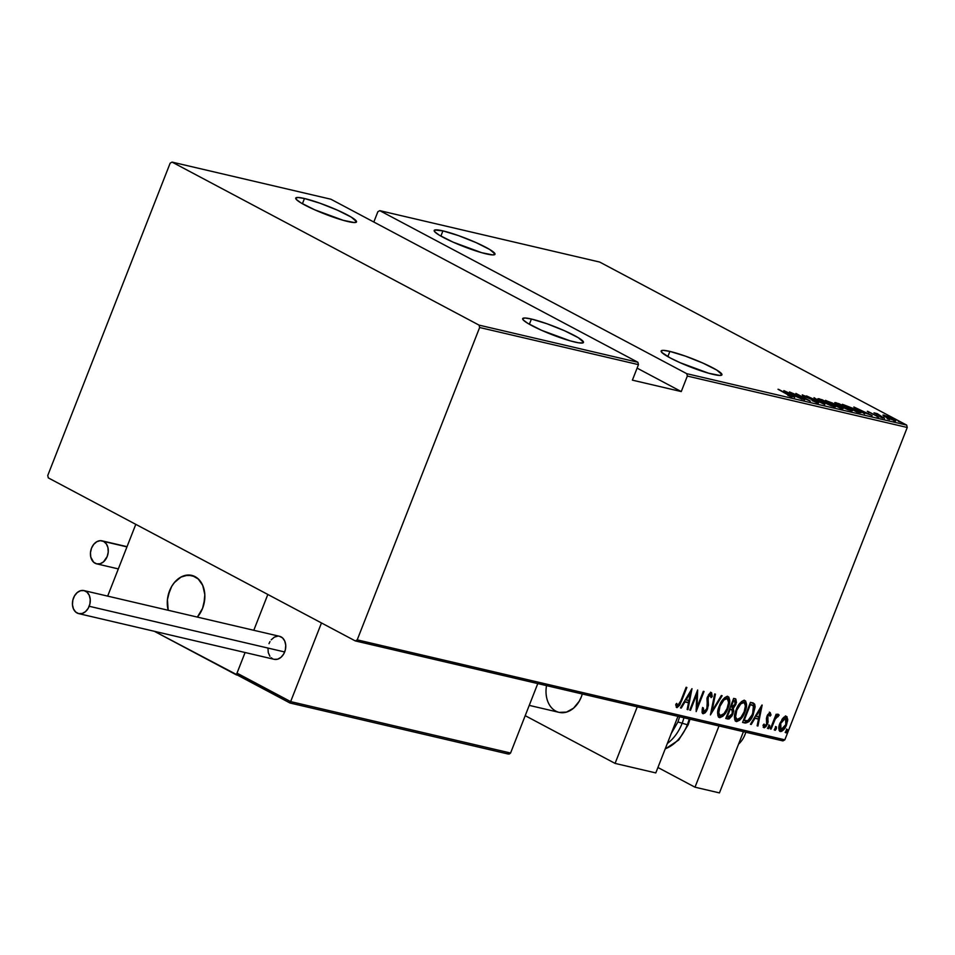 <?xml version="1.0" encoding="UTF-8"?>
<svg xmlns="http://www.w3.org/2000/svg" width="955" height="955" viewBox="0 0 955 955"><rect width="100%" height="100%" fill="white"/><g stroke="black" fill="none" stroke-linecap="round" stroke-linejoin="round"><path stroke-width="1.43" d="M669.873 351.404A32.649 4.214 -158.6 0 1 703.811 363.485A32.649 4.214 -158.6 0 1 721.944 374.814A32.649 4.214 -158.6 0 1 713.206 374.408A32.649 4.214 -158.6 0 1 679.28 362.327A32.649 4.214 -158.6 0 1 661.147 350.986A32.649 4.214 -158.6 0 1 669.873 351.404L667.832 356.633L669.873 351.404L663.343 350.366L661.648 350.569L661.731 352.359L670.159 357.91L680.079 362.685L708.622 373.214L719.736 375.446L721.98 374.575L716.739 370.051L702.999 363.127L685.404 356.12L669.873 351.404M531.41 319.03A32.649 4.214 -158.6 0 1 565.336 331.11A32.649 4.214 -158.6 0 1 583.469 342.451A32.649 4.214 -158.6 0 1 574.743 342.033A32.649 4.214 -158.6 0 1 540.817 329.964A32.649 4.214 -158.6 0 1 522.672 318.624A32.649 4.214 -158.6 0 1 531.41 319.03L529.368 324.258L531.41 319.03L524.88 317.991L522.636 318.863L523.256 319.985L527.876 323.387L541.616 330.323L570.147 340.839L578.491 342.797L582.968 342.881L583.517 342.2L578.276 337.676L564.536 330.752L546.94 323.745L531.41 319.03M304.466 198.509A32.649 4.214 -158.6 0 1 338.392 210.589A32.649 4.214 -158.6 0 1 356.525 221.918A32.649 4.214 -158.6 0 1 347.787 221.512A32.649 4.214 -158.6 0 1 313.861 209.431A32.649 4.214 -158.6 0 1 295.728 198.103A32.649 4.214 -158.6 0 1 304.466 198.509L302.413 203.737L304.466 198.509L297.936 197.47L295.692 198.342L296.313 199.464L300.932 202.866L314.661 209.79L343.203 220.319L354.329 222.551L356.561 221.679L351.321 217.155L337.593 210.231L319.997 203.224L304.466 198.509M442.929 230.883A32.649 4.214 -158.6 0 1 476.855 242.952A32.649 4.214 -158.6 0 1 494.988 254.293A32.649 4.214 -158.6 0 1 486.262 253.887A32.649 4.214 -158.6 0 1 452.336 241.806A32.649 4.214 -158.6 0 1 434.191 230.465A32.649 4.214 -158.6 0 1 442.929 230.883L440.888 236.1L442.929 230.883L434.704 230.036L434.788 231.838L439.396 235.24L453.136 242.164L481.666 252.693L492.792 254.925L495.036 254.054L489.796 249.53L476.056 242.594L458.46 235.599L442.929 230.883M906.689 425.106L686.764 373.692L379.768 210.649L599.692 262.064L906.689 425.106L599.692 262.064L379.768 210.649L686.764 373.692L687.337 376.067L907.25 427.482L784.843 739.827L357.218 639.862L479.637 327.505L638.465 364.643L632.389 380.15L681.261 391.574L687.337 376.067L681.261 391.574L637.092 368.117L681.261 391.574L632.389 380.15L638.465 364.643L637.892 362.267L479.064 325.13L172.067 162.099L330.896 199.225L637.892 362.267L330.896 199.225L172.067 162.099L170.157 163.162L47.75 475.506L48.311 477.894L355.308 640.924L782.933 740.901L784.843 739.827L907.25 427.482L906.689 425.106L907.25 427.482L687.337 376.067L686.764 373.692L906.689 425.106M898.524 421.418L900.577 422.122L898.046 420.952M887.565 418.851L889.606 419.555L887.088 418.386M880.797 417.275L882.85 417.98L880.331 416.81M853.854 406.985L864.633 413.802L861.983 411.796L872.13 415.556L853.854 406.985L864.633 413.802L861.983 411.796L872.13 415.556L853.854 406.985M851.132 410.757C853.018 410.817 851.944 409.814 847.909 407.737L835.888 402.676L835.541 403.547L835.888 402.676C834.073 402.64 835.171 403.655 839.206 405.732L848.1 409.779L852.338 410.757L838.944 403.655L834.718 402.688L839.206 405.732L852.338 410.793M834.324 406.818C836.21 406.878 835.136 405.875 831.101 403.81L819.068 398.748L818.733 399.608L819.068 398.748C817.253 398.713 818.363 399.727 822.398 401.792L831.292 405.851L835.529 406.83L822.124 399.727L817.91 398.76L821.813 401.482L835.518 406.866M817.85 402.974L816.334 401.458L804.647 396.54L804.074 395.68L807.321 396.719L802.522 395.334L815.582 401.267L816.274 402.473L812.132 400.479L817.85 402.974L816.632 401.613L802.272 394.845L815.964 401.482L816.382 402.186L812.144 400.694L818.519 402.998M783.864 390.619L794.644 397.435L791.982 395.442L795.539 396.265L802.14 399.19L783.864 390.619L794.644 397.435L791.982 395.442L795.539 396.265L802.14 399.19L783.864 390.619M791.576 396.826L778.015 389.258L789.916 395.609L787.875 395.466L791.838 396.492L778.743 389.425L787.624 394.355L790.155 396.05L787.875 395.466L792.173 396.862M804.695 399.787L793.342 393.758L810.365 401.112L795.921 393.436L806.569 399.321L789.522 391.944L803.967 399.62L793.342 393.758L810.198 401.076L795.921 393.436L806.569 399.321L789.522 391.944L804.695 399.787M824.619 404.443L814.018 397.674L821.921 402.986L806.521 395.919L824.798 404.49L814.018 397.674L821.921 402.986L806.521 395.919L824.619 404.443M842.226 408.561C843.575 408.716 843.098 408.191 840.806 407.009L825.526 400.36L839.97 408.036L843.086 408.633L840.806 407.009L825.526 400.36L839.97 408.036L843.11 408.609M859.404 412.572C861.744 412.858 860.837 411.951 856.683 409.85L842.334 404.287L856.778 411.963L860.968 412.56L856.205 409.588L842.334 404.287L856.778 411.963L861.016 412.727M867.773 411.342L878.898 417.156L867.295 411.319M884.557 418.457L877.287 413.67L874.004 412.846L884.557 418.457L877.287 413.67L874.004 412.846L884.557 418.457M894.799 420.904C896.291 421 895.575 420.296 892.65 418.791L883.876 415.103L883.685 415.843L895.193 420.988L894.226 419.675L888.031 416.595L882.945 415.043L886.073 417.251L895.766 420.94M377.858 211.724L373.823 222.026L377.858 211.724L379.768 210.649L377.858 211.724M782.897 718.196L779.555 724.427L779.065 730.312L780.104 731.47L781.739 731.327L785.452 727.125L787.66 720.643L786.968 716.692L785.44 716.334L783.685 717.372L779.984 723.198C778.325 727.03 778.432 729.799 780.319 731.53C783.124 730.897 785.213 728.629 786.562 724.738L787.744 719.318L786.275 716.334L782.897 718.196M770.363 728.928L771.091 729.095L775.412 718.685L776.988 716.62L778.098 716.68L778.791 714.627L776.009 716.572L776.857 714.412L776.117 714.233L770.363 728.928L771.091 729.095L775.162 719.151L779.125 715.211L778.6 714.543L776.009 716.572L776.857 714.412L776.117 714.233L770.363 728.928M769.348 712.132L771.019 715.044L769.945 712.537L767.593 714.829L766.435 718.363L766.614 724.212L765.015 725.919L764.036 724.069L762.997 725.311L764.287 727.746L766.101 726.48L767.927 722.744L767.927 715.82L769.205 714.376L770.005 716.19L771.019 715.044L770.184 712.573L767.032 716.035L766.781 723.818L764.716 725.919L763.737 725.418L764.454 725.776M745.21 723.042L748.971 721.705L753.041 715.068L755.142 706.915L754.701 704.312L753.495 703.178L750.463 702.331L742.584 722.434L745.21 723.042C748.923 722.553 751.645 719.628 753.376 714.256L754.569 704.086L750.463 702.331L742.584 722.434L745.21 723.042M725.776 718.494L729.131 718.936L732.079 715.808L733.726 710.962L733.285 708.419L736.46 702.593L735.839 698.988L733.655 698.403L725.776 718.494L728.032 719.031L732.951 713.946L733.285 708.419L735.899 704.36L735.255 698.774L733.655 698.403L725.776 718.494M710.425 714.913L722.135 695.717L721.335 695.527L712.036 711.057L715.438 694.142L714.65 693.963L710.425 714.913L722.135 695.717L721.335 695.527L712.036 711.057L715.438 694.142L714.65 693.963L710.425 714.913M690.501 710.257L696.696 694.452L696.171 711.582L704.05 691.48L703.31 691.313L697.102 707.154L697.651 689.988L689.773 710.078L690.501 710.257L689.844 709.899L690.501 710.257L696.696 694.452L696.171 711.582L704.05 691.48L703.31 691.313L697.102 707.154L697.651 689.988L689.773 710.078L690.501 710.257M680.903 700.66L678.551 705.196L677.417 705.411L676.725 703.381L675.674 704.814L677.011 707.643L679.745 705.16L686.872 687.469L686.132 687.29L680.903 700.66L681.548 701.042L686.872 687.469L686.132 687.29L680.903 700.66L677.68 705.566L676.725 703.381L675.674 704.814L676.82 707.619L681.548 701.042L680.891 700.684M691.981 688.662L680.449 707.906L681.249 708.085L684.95 701.925L688.507 702.761L687.146 709.47L687.946 709.661L691.981 688.662L680.449 707.906L681.249 708.085L684.95 701.925L688.507 702.761L687.146 709.47L687.946 709.661L691.981 688.662M703.907 711.702L703.369 707.918L702.259 708.765L703.083 713.755L705.124 712.824L706.796 710.592L708.407 705.256L708.061 697.628L710.162 694.667L710.962 695.109L711.069 697.628L712.239 696.553L711.582 692.709L709.625 693.426L707.333 697.377L707.357 706.64L706.258 709.935L703.907 711.702L703.369 707.918L702.259 708.765L702.08 712.43L703.083 713.755L707.607 708.873L708.288 696.935L710.651 694.739L709.661 694.237L711.069 697.628L712.239 696.553L711.38 692.638L707.524 696.852L706.879 708.682L703.907 711.702L702.904 711.189L703.62 711.547M719.258 706.103L717.826 711.165L717.909 715.856L719.867 717.659L722.923 716.214L726.11 712.132L728.689 706.366L729.739 700.469L728.808 697.066L726.815 696.47L724.487 697.83L719.258 706.103C716.966 711.308 717.074 715.14 719.557 717.611C723.413 716.572 726.254 713.385 728.068 708.061C730.408 702.796 730.312 698.929 727.77 696.47C723.914 697.568 721.073 700.779 719.258 706.103M736.078 710.031L734.634 715.092L734.729 719.784L736.675 721.586L739.743 720.142L742.93 716.071L745.497 710.293L746.559 704.396L745.616 700.994L743.623 700.397L741.295 701.758L736.078 710.031C733.786 715.235 733.882 719.067 736.365 721.538C740.221 720.5 743.062 717.324 744.888 711.988C747.228 706.724 747.12 702.856 744.578 700.397C740.722 701.495 737.893 704.706 736.078 710.031M761.971 705.029L750.451 724.272L751.239 724.451L754.939 718.291L758.497 719.115L757.136 725.836L757.936 726.015L762.162 705.065L750.451 724.272L751.239 724.451L754.939 718.291L758.497 719.115L757.136 725.836L757.936 726.015L761.971 705.029M768.178 726.862L767.987 728.438L768.679 728.593L769.73 725.454L768.178 726.862L768.25 728.713L769.646 727.209L769.563 725.358L768.178 726.862M774.935 728.45L774.744 730.014L775.436 730.181L776.499 727.042L775.054 728.176L775.018 730.288L776.403 728.784L776.331 726.946L774.935 728.45M785.905 731.005L785.714 732.581L786.407 732.736L787.457 729.608L786.025 730.742L785.977 732.855L787.362 731.351L787.29 729.501L785.905 731.005M357.218 639.862L479.637 327.505L479.064 325.13L172.067 162.099L170.157 163.162L47.75 475.506L48.311 477.894L355.308 640.924L357.218 639.862L784.843 739.827L782.933 740.901L355.308 640.924L357.218 639.862M678.802 704.945L676.224 707.201L678.205 705.852M676.188 704.122L677.441 705.447M676.415 704.706L676.116 703.859M690.895 690.477L690.489 692.518L690.895 690.477M688.865 700.588L688.436 702.713L688.865 700.588M687.194 709.255L687.946 709.661L687.194 709.255M687.684 702.319L684.281 701.519L687.684 702.319M684.258 701.555L684.95 701.925L684.258 701.555M680.557 707.727L681.249 708.085L680.557 707.727M690.561 692.554L688.937 700.612L685.439 699.585L686.132 699.943L690.561 692.554L689.868 692.196L690.561 692.554L688.937 700.612L686.132 699.943L690.561 692.554M696.887 691.945L696.279 706.712L697.102 707.154L696.279 706.712L696.887 691.945M696.947 707.07L696.1 709.219L696.947 707.07M696.04 694.094L696.696 694.452L696.04 694.094M702.546 707.476L703.083 711.26M710.556 692.196L711.415 696.111L712.239 696.553L711.129 696.374L711.212 692.757M710.484 694.679L708.658 694.619M707.631 696.589L708.288 696.935L707.631 696.589M707.333 706.616L706.998 698.571L707.822 699.669L706.998 699.227L707.345 701.495L708.168 701.925L707.345 701.495L707.369 706.449M706.939 708.526L707.607 708.873L706.939 708.526M705.447 710.998L702.462 713.349M702.414 713.349L705.482 710.962M707.154 700.373L706.998 699.227M706.998 698.571L707.07 697.89M708.371 694.93L709.816 694.297M702.892 711.177L702.414 708.598M711.284 710.663L712.036 711.057L711.284 710.663M711.893 710.986L710.866 712.705L711.893 710.986M727.853 696.493L728.558 703.346M727.412 707.703L728.068 708.061L727.412 707.703M724.141 713.445L718.733 717.169L719.557 717.611L718.685 717.157M718.447 717.074L721.371 716.381L724.308 713.218M728.355 704.217L728.88 699.239L727.507 696.243M719.055 714.925L718.16 713.707L718.017 709.923M722.028 700.684L724.451 698.463L726.409 698.165M720.333 715.534L718.745 712.979L719.998 706.27L719.342 705.924L719.998 706.27L723.938 699.92L727.233 698.606L728.641 702.403L727.065 708.562L724.021 713.588L720.333 715.534C718.267 713.576 718.148 710.496 719.998 706.27C721.491 701.925 723.83 699.347 726.994 698.535L726.17 698.093L726.994 698.535C729.083 700.516 729.202 703.632 727.34 707.882C725.836 712.251 723.508 714.806 720.333 715.534L719.103 714.949L717.945 710.46M726.994 698.535L726.17 698.093L722.314 700.325M735.374 698.809L735.613 702.283M735.243 704.014L735.899 704.36L735.243 704.014M732.616 712.012L732.461 707.977L733.655 706.664L732.461 707.977L733.285 708.419L732.461 707.977L732.712 711.63M732.282 713.6L732.951 713.946L732.282 713.6M730.814 716.095L727.209 718.59L728.032 719.031L725.86 718.279L728.689 718.315L731.255 715.367M735.386 703.047L735.875 700.409L735.195 698.666M731.351 709.41L729.907 708.813L732.175 709.851L732.21 713.779L728.39 716.859L727.316 716.608L730.241 709.135L729.584 708.789L730.73 709.255L729.596 708.741L731.482 709.565M734.455 700.803L733.75 700.433L734.574 700.875L735.159 704.229L731.053 707.082L733.571 700.636L732.915 700.29L734.574 700.875L732.927 700.242L734.288 700.672M734.574 700.875L735.601 702.044L734.395 705.721L732.557 707.261L730.384 706.724L731.053 707.082L733.571 700.636L734.968 701.006L734.132 700.564M731.041 709.195L732.712 711.571L731.53 715.152L729.465 716.93L726.648 716.262L727.316 716.608L730.241 709.135L732.175 709.851M744.661 700.421L745.366 707.285M744.22 711.642L744.888 711.988L744.22 711.642M740.961 717.384L735.541 721.097L736.365 721.538L735.493 721.085M735.255 721.013L738.179 720.321L741.128 717.145M745.163 708.144L745.7 703.167L744.315 700.17M734.765 714.388L735.911 718.876L734.968 717.635L734.837 713.851M738.836 704.611L741.259 702.403L743.217 702.104M737.141 719.473L735.565 716.907L736.806 710.198L736.15 709.851L736.806 710.198L740.758 703.847L744.041 702.534L745.461 705.685L744.16 711.809L740.841 717.515L737.141 719.473C735.075 717.515 734.968 714.424 736.806 710.198C738.311 705.852 740.638 703.274 743.814 702.462L742.99 702.032L743.814 702.462C745.891 704.456 746.01 707.571 744.16 711.809C742.656 716.19 740.316 718.733 737.141 719.473L735.911 718.876M743.814 702.462L742.99 702.032L739.134 704.253M753.173 703.035L754.569 704.086L753.746 703.644L753.913 709.446M752.707 713.91L753.376 714.256L752.707 713.91M749.83 719.163L744.387 722.601L746.905 722.267L750.045 718.828M744.972 722.696L745.592 722.696M753.841 709.792L754.259 705.232L752.671 702.749M752.564 705.447L749.747 704.169L753.4 705.888L752.636 714.089L747.753 720.834L743.467 720.189L744.124 720.536L750.391 704.563L749.723 704.217L752.062 704.993M752.17 705.065L753.614 706.234L753.996 708.622L751.764 716.095L748.159 720.631L744.124 720.536L750.391 704.563L753.4 705.888M760.884 706.843L760.478 708.885L760.884 706.843M758.855 716.954L758.425 719.079L758.855 716.954M757.184 725.621L757.936 726.015L757.184 725.621M757.673 718.685L754.271 717.885L757.673 718.685M754.247 717.921L754.939 718.291L754.247 717.921M750.558 724.093L751.239 724.451L750.558 724.093M760.55 708.92L758.927 716.966L755.429 715.952L756.121 716.31L760.55 708.92L759.858 708.55L760.55 708.92L758.927 716.966L756.121 716.31L760.55 708.92M764.716 725.919L764.036 724.069L762.997 725.311L764.024 727.722L767.545 723.914L766.877 723.556L767.545 723.914L768.13 721.574L767.307 721.132L766.972 718.805L768.13 721.574L767.796 719.246L766.746 717.993L767.796 719.246L766.686 717.086L767.486 717.515L767.14 715.784L767.796 716.143L769.443 714.364L768.62 713.934L770.005 716.19L771.019 715.044L769.897 714.949L769.814 712.49M769.443 714.364L768.739 713.97M767.307 721.132L767.116 722.255L767.307 721.132M765.647 725.537L763.427 727.316M763.2 727.28L766.089 724.821M768.835 724.964L769.563 725.358M768.739 724.929L768.811 726.767L769.646 727.209L768.811 726.767L767.426 728.271M767.856 728.152L769.062 725.693M775.341 716.226L776.009 716.572L775.341 716.226M777.776 714.101L778.6 714.543M779.125 715.211L778.301 714.77L777.382 716.095L778.11 714.352M774.326 718.721L776.463 715.975M775.83 716.477L774.457 718.494M774.362 718.733L775.162 719.151L774.362 718.733M772.368 723.806L773.025 724.165L772.368 723.806M770.434 728.749L771.091 729.095L770.434 728.749M775.591 726.54L776.331 726.946M775.508 726.504L775.579 728.355L776.403 728.784L775.579 728.355L774.195 729.859M774.612 729.739L775.83 727.268M785.452 715.892L787.744 719.318L786.92 718.876L786.681 721.192M785.905 724.391L786.562 724.738L785.905 724.391M783.339 728.665L779.543 731.1L783.184 728.856M779.578 731.136L780.319 731.53L779.578 731.136M786.598 721.562L786.144 716.262M786.848 717.862L786.61 716.954M780.354 729.31L779.232 728.355L779.113 725.776M781.882 719.425L785.058 717.814M785.559 718.136L786.645 719.748L786.168 723.639L784.449 727.268L781.739 729.704L781.023 729.727L780.713 723.389L782.706 719.867L785.858 718.244L784.735 717.694L785.559 718.136L785.834 724.582L781.023 729.727L780.438 729.405L779.853 727.137L780.713 723.389L780.056 723.03L780.713 723.389L785.559 718.136L784.735 717.694L782.288 718.96M779.041 726.445L779.877 729.166L781.023 729.727M786.562 729.107L787.29 729.501M786.466 729.071L786.538 730.909L787.362 731.351L786.538 730.909L785.153 732.413M785.583 732.306L786.789 729.835M790.012 397.208L790.155 396.05M786.741 392.123L793.533 395.8L790.776 394.988L786.741 392.123L793.689 395.394L790.883 394.737L786.741 392.123M816.441 403.344L816.382 402.186M804.707 396.373L804.074 395.68M819.068 398.748L817.922 398.724M820.584 399.536L830.361 403.643C833.667 405.338 834.479 406.126 832.808 406.03L823.115 401.96C819.844 400.276 818.996 399.476 820.584 399.536L828.236 402.556L833.858 406.054L825.227 403.034L820.059 400.109L819.605 399.536L820.584 399.536L819.677 399.465L819.151 400.682M827.734 401.315L832.605 403.094L832.748 404.192L827.663 401.506L832.605 403.094L832.366 403.774L827.734 401.315M833.846 404.562L840.078 406.842L840.137 408.072L833.775 404.741L840.078 406.842L840.304 407.666L839.218 407.415L833.846 404.562M832.605 403.094L833.93 403.941L832.867 403.893M835.888 402.676L834.73 402.652M837.404 403.464L847.181 407.57C850.475 409.265 851.287 410.065 849.628 409.958L839.934 405.899C836.652 404.216 835.816 403.404 837.404 403.464L845.056 406.496L850.666 409.993L840.949 406.424L836.866 404.037L836.413 403.464L837.404 403.464L836.485 403.392L835.971 404.61M856.026 411.342L844.554 405.254L855.955 409.671L859.094 411.951L856.85 411.975L844.554 405.254L855.955 409.671L859.237 411.856L856.026 411.342M858.784 413.026L859.094 411.951M856.731 408.489L863.523 412.166L860.765 411.354L856.731 408.489L863.678 411.76L860.873 411.104L856.731 408.489M876.63 415.771L877.191 416.404M876.63 415.127L877.37 413.969M883.876 415.103L883.196 415.461M885.166 415.795L891.922 418.624L893.498 420.212L886.741 417.598L885.166 415.795L886.407 416.165L894.25 420.248L888.269 418.159L885.166 415.795L883.996 416.917M833.417 407.2L833.858 406.042L832.808 406.03M840.078 406.842L841.451 407.785L840.304 407.666M850.225 411.127L850.678 409.982L849.628 409.958M893.808 421.382L894.25 420.236L893.498 420.212M479.064 325.13L637.892 362.267L638.465 364.643L479.637 327.505L479.064 325.13M546.535 685.63A24.878 18.408 103.2 0 0 559.141 712.37L559.141 712.37A24.878 18.408 103.2 0 0 581.308 696.911L582.299 693.987A24.878 18.408 103.2 0 1 581.308 696.911L579.243 701.221L573.537 708.192L566.494 712.108L559.2 712.382M615.08 763.403L525.202 715.665L615.08 763.403L655.799 772.917L615.08 763.403L637.248 706.831L615.08 763.403M655.799 772.917L677.966 716.357L655.799 772.917M169.56 590.835A24.878 18.408 103.2 0 1 191.728 575.376A24.878 18.408 103.2 0 1 202.567 608.359L204.752 598.904L204.788 594.129L202.711 585.367L198.103 578.778L195.059 576.629L188.063 575.029L180.758 577.154L174.252 582.705L171.625 586.525L168.116 595.478L167.364 600.289L168.187 610.269A24.878 18.408 103.2 0 1 169.56 590.835M237.759 675.185L154.316 631.291L236.327 674.851L245.089 652.516L236.327 674.851L237.759 675.185M267.83 594.464L135.789 524.343L267.83 594.464L253.791 630.288L267.83 594.464L321.477 622.958L290.642 701.615L321.477 622.958L267.83 594.464L253.791 630.288L267.83 594.464M107.664 596.123L135.789 524.343L107.664 596.123M197.351 617.085L202.567 608.359A24.878 18.408 103.2 0 1 197.351 617.085L202.329 608.944L203.857 604.336L204.824 594.738L202.938 585.893L200.992 582.168L198.473 579.124L192.122 575.471A24.878 18.408 103.2 0 1 204.621 592.506A24.878 18.408 103.2 0 1 197.351 617.085M745.807 732.222A21.762 16.104 103.2 0 1 738.561 744.124A21.762 16.104 -76.8 0 0 745.807 732.222M192.122 575.471L184.852 575.495L181.223 576.904L174.634 582.252L171.948 585.988L169.787 590.25L167.423 599.656L168.187 610.269A24.878 18.408 103.2 0 1 172.712 584.782A24.878 18.408 103.2 0 1 191.728 575.376A24.878 18.408 103.2 0 1 192.122 575.471M510.567 753.029L537.784 683.577L510.567 753.029L290.642 701.615L237.007 673.132L245.089 652.516L237.007 673.132L237.246 674.624L289.962 702.964L237.902 675.304L237.007 673.132L290.642 701.615L289.962 702.964L290.642 701.615L510.567 753.029L508.418 754.044L507.427 753.805L509.373 753.973L510.567 753.029M507.427 753.805L508.418 754.044M78.668 613.611L274.145 659.308A11.818 8.75 -76.8 0 0 284.674 651.967L89.197 606.27A11.818 8.75 103.2 0 1 78.668 613.611A11.818 8.75 103.2 0 1 73.511 597.937A11.818 8.75 103.2 0 1 84.052 590.596A11.818 8.75 103.2 0 1 89.197 606.27L284.674 651.967A11.818 8.75 -76.8 0 0 279.529 636.305L84.052 590.596L80.554 590.715L77.212 592.577L74.502 595.896L72.831 600.146L72.461 604.706L73.451 608.86L75.636 611.988L78.692 613.611L82.154 613.492L85.496 611.63L88.206 608.311L89.877 604.061L90.248 599.501L89.269 595.347L87.084 592.219L84.016 590.596M267.961 648.135L268.271 652.575L269.895 656.288M271.113 657.697L272.569 658.711M274.181 659.32L277.642 659.189L280.985 657.327L283.695 654.02L285.366 649.758L285.736 645.21L284.745 641.044L282.561 637.916L279.505 636.293M277.786 636.137L274.324 637.152L271.232 639.79M269.978 641.593L269 643.646M126.955 546.881L103.629 541.425A11.818 8.75 103.2 0 1 107.569 555.428A11.818 8.75 103.2 0 1 96.67 563.844A11.818 8.75 103.2 0 1 95.082 563.247A11.818 8.75 103.2 0 1 91.143 549.244A11.818 8.75 103.2 0 1 102.042 540.84A11.818 8.75 103.2 0 1 103.629 541.425L126.955 546.881M103.629 541.425L100.299 540.673L96.837 541.688L93.745 544.314L91.513 548.182L90.474 552.67L90.785 557.111L93.626 562.232L96.694 563.856L100.156 563.725L103.498 561.862L107.199 556.502L108.237 552.014L107.927 547.573L106.303 543.861L103.629 541.425M743.444 731.661L719.437 792.901L695.001 787.195L657.923 767.498L695.001 787.195L719.008 725.955L695.001 787.195L719.437 792.901L743.444 731.661M665.265 748.792A40.42 29.915 -76.8 0 0 687.337 724.761L677.943 721.956L670.888 734.132M683.935 717.754A40.42 29.915 103.2 0 1 682.037 723.52A40.42 29.915 103.2 0 1 667.33 743.491M679.662 716.751L677.943 721.956L687.337 724.761A40.42 29.915 -76.8 0 0 689.224 718.984M677.549 705.518L676.725 705.077M753.614 703.238L752.791 702.796M777.848 716.346L777.024 715.904M803.692 395.668L803.239 396.814M833.954 404.025L833.5 405.171M841.439 407.809L840.997 408.955M868.799 412.023L868.358 413.169M877.538 416.416L877.084 417.562M559.153 712.37L529.237 705.375M238.38 675.603L289.974 702.999L507.917 753.961M118.325 568.905L96.67 563.844M127.039 546.678L102.042 540.84M665.158 749.054L678.659 740.053L688.161 724.797L690.011 719.175"/></g></svg>
